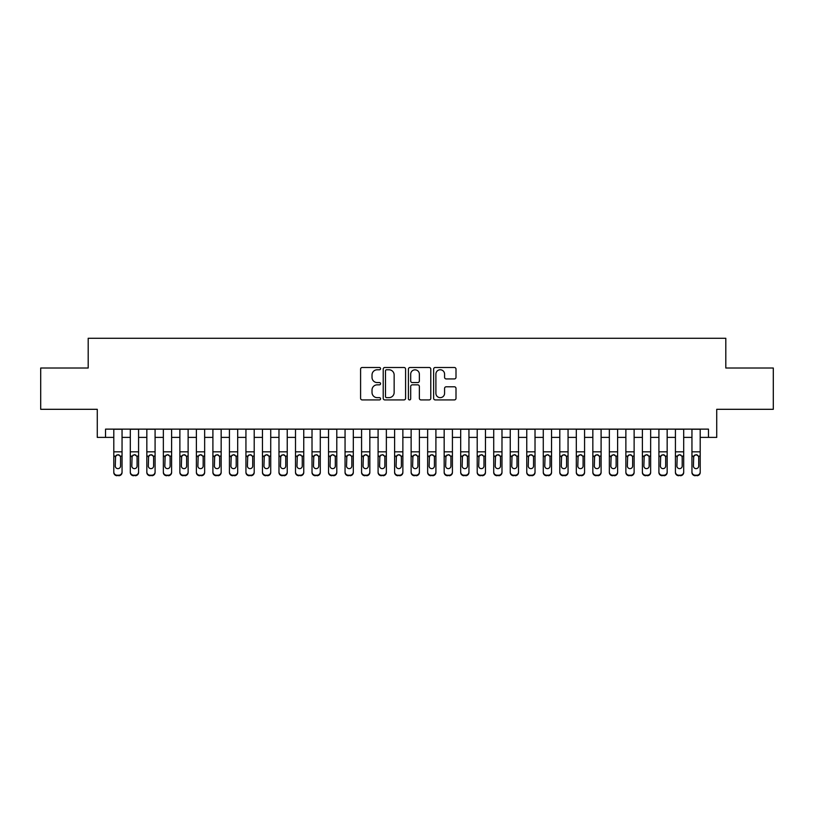 <?xml version="1.0" encoding="UTF-8"?>
<svg xmlns="http://www.w3.org/2000/svg" width="814" height="814" viewBox="0 0 814 814"><rect width="100%" height="100%" fill="white"/><g stroke="black" fill="none" stroke-linecap="round" stroke-linejoin="round"><path stroke-width="1.22" d="M380.576 368.63A1.14 1.14 0 0 0 379.436 367.49L362.21 367.49A1.618 1.618 0 0 0 360.592 369.118L360.592 398.3A1.618 1.618 0 0 0 362.21 399.918L379.436 399.918A1.14 1.14 0 0 0 380.576 398.789A1.14 1.14 0 0 0 379.436 397.649L377.208 397.649A5.189 5.189 0 0 1 372.018 392.46L372.018 390.028A5.189 5.189 0 0 1 377.208 384.839L379.436 384.839A1.14 1.14 0 0 0 380.576 383.709A1.14 1.14 0 0 0 379.436 382.57L377.208 382.57A5.189 5.189 0 0 1 372.018 377.381L372.018 374.949A5.189 5.189 0 0 1 377.208 369.77L379.436 369.77A1.14 1.14 0 0 0 380.576 368.63M454.385 378.927A1.618 1.618 0 0 0 456.003 377.299L456.003 369.118A1.618 1.618 0 0 0 454.385 367.49L435.256 367.49A1.618 1.618 0 0 0 433.628 369.118L433.628 398.3A1.618 1.618 0 0 0 435.256 399.918L454.385 399.918A1.618 1.618 0 0 0 456.003 398.3L456.003 388.41A1.618 1.618 0 0 0 454.385 386.792L446.194 386.792A1.618 1.618 0 0 0 444.576 388.41L444.576 393.315A4.335 4.335 0 0 1 440.242 397.649A4.335 4.335 0 0 1 435.897 393.315L435.897 374.104A4.335 4.335 0 0 1 440.242 369.77A4.335 4.335 0 0 1 444.576 374.104L444.576 377.299A1.618 1.618 0 0 0 446.194 378.927L454.385 378.927M105.535 437.393L105.535 429.131L708.465 429.131L708.465 437.393L716.727 437.393L716.727 409.31L773.3 409.31L773.3 368.02L725.813 368.02L725.813 338.278L88.187 338.278L88.187 368.02L40.7 368.02L40.7 409.31L97.273 409.31L97.273 437.393L113.797 437.393M405.586 369.118A1.618 1.618 0 0 0 403.958 367.49L384.829 367.49A1.618 1.618 0 0 0 383.211 369.118L383.211 398.3A1.618 1.618 0 0 0 384.829 399.918L403.958 399.918A1.618 1.618 0 0 0 405.586 398.3L405.586 369.118M410.042 367.49L429.171 367.49A1.618 1.618 0 0 1 430.789 369.118L430.789 398.3A1.618 1.618 0 0 1 429.171 399.918L420.98 399.918A1.618 1.618 0 0 1 419.363 398.3L419.363 386.467A1.618 1.618 0 0 0 417.745 384.839L412.311 384.839A1.618 1.618 0 0 0 410.694 386.467L410.694 398.789A1.14 1.14 0 0 1 409.554 399.918A1.14 1.14 0 0 1 408.414 398.789L408.414 369.118A1.618 1.618 0 0 1 410.042 367.49M122.049 437.393L130.311 437.393M138.573 437.393L146.835 437.393M155.087 437.393L163.349 437.393M171.612 437.393L179.874 437.393M188.126 437.393L196.388 437.393M204.65 437.393L212.902 437.393M221.164 437.393L229.426 437.393M237.688 437.393L245.94 437.393M254.202 437.393L262.464 437.393M270.726 437.393L278.978 437.393M287.24 437.393L295.502 437.393M303.754 437.393L312.016 437.393M320.278 437.393L328.541 437.393M336.793 437.393L345.055 437.393M353.317 437.393L361.579 437.393M369.831 437.393L378.093 437.393M386.355 437.393L394.607 437.393M402.869 437.393L411.131 437.393M419.393 437.393L427.645 437.393M435.907 437.393L444.169 437.393M452.421 437.393L460.683 437.393M468.945 437.393L477.208 437.393M485.459 437.393L493.722 437.393M501.984 437.393L510.246 437.393M518.498 437.393L526.76 437.393M535.022 437.393L543.274 437.393M551.536 437.393L559.798 437.393M568.06 437.393L576.312 437.393M584.574 437.393L592.836 437.393M601.098 437.393L609.35 437.393M617.612 437.393L625.874 437.393M634.126 437.393L642.388 437.393M650.651 437.393L658.913 437.393M667.165 437.393L675.427 437.393M683.689 437.393L691.951 437.393M700.203 437.393L708.465 437.393M386.609 369.77A1.14 1.14 0 0 0 385.48 370.899L385.48 396.52A1.14 1.14 0 0 0 386.609 397.649L388.96 397.649A5.189 5.189 0 0 0 394.149 392.46L394.149 374.949A5.189 5.189 0 0 0 388.96 369.77L386.609 369.77M419.363 374.186A4.335 4.335 0 0 0 415.028 369.841A4.335 4.335 0 0 0 410.694 374.186L410.694 380.952A1.618 1.618 0 0 0 412.311 382.57L417.745 382.57A1.618 1.618 0 0 0 419.363 380.952L419.363 374.186M113.797 429.131L113.797 471.927A3.307 3.276 -0 0 0 117.094 475.203L118.752 475.203A3.307 3.276 -0 0 0 122.049 471.927L122.049 472.435A3.307 3.276 180 0 1 118.752 475.722L118.752 475.203M122.049 456.623L122.049 472.435M120.564 466.025L120.564 457.326L120.564 466.025A2.646 2.625 180 0 1 117.928 468.64A2.646 2.625 180 0 0 120.564 466.025M115.283 466.544L115.283 466.025A2.646 2.625 180 0 0 117.928 468.64M116.544 455.057L115.283 457.122M119.302 455.057L117.928 454.67L120.279 456.105L120.564 457.326M122.049 429.131L122.049 471.927M117.094 475.203L118.752 475.722M117.094 475.722A3.307 3.276 180 0 1 113.797 472.435M113.797 456.105L115.578 456.105L115.283 466.025M115.578 456.105L117.928 454.67M130.311 456.623L130.311 472.435A3.307 3.276 180 0 0 133.618 475.722L135.266 475.203A3.307 3.276 0 0 0 138.573 471.927L138.573 472.435A3.307 3.276 180 0 1 135.266 475.722M137.088 466.025L137.088 457.326L137.088 466.025A2.646 2.625 180 0 1 134.442 468.64A2.646 2.625 180 0 0 137.088 466.025M131.797 466.544L131.797 466.025A2.646 2.625 180 0 0 134.442 468.64M133.069 455.057L131.797 457.122M135.826 455.057L134.442 454.67L136.793 456.105L137.088 457.326M146.835 456.623L146.835 472.435A3.307 3.276 180 0 0 150.132 475.722L151.791 475.203A3.307 3.276 0 0 0 155.087 471.927L155.087 472.435A3.307 3.276 180 0 1 151.791 475.722M153.602 466.025L153.602 457.326L153.602 466.025A2.646 2.625 180 0 1 150.966 468.64A2.646 2.625 180 0 0 153.602 466.025M148.321 466.544L148.321 466.025A2.646 2.625 180 0 0 150.966 468.64M149.583 455.057L148.321 457.122M152.34 455.057L150.966 454.67L153.317 456.105L153.602 457.326M163.349 456.623L163.349 472.435A3.307 3.276 180 0 0 166.656 475.722L168.305 475.203A3.307 3.276 0 0 0 171.612 471.927L171.612 472.435A3.307 3.276 180 0 1 168.305 475.722M170.126 466.025L170.126 457.326L170.126 466.025A2.646 2.625 180 0 1 167.481 468.64A2.646 2.625 180 0 0 170.126 466.025M164.835 466.544L164.835 466.025A2.646 2.625 180 0 0 167.481 468.64M166.097 455.057L164.835 457.122M168.864 455.057L167.481 454.67L169.831 456.105L170.126 457.326M179.874 456.623L179.874 472.435A3.307 3.276 180 0 0 183.17 475.722L184.829 475.203A3.307 3.276 0 0 0 188.126 471.927L188.126 472.435A3.307 3.276 180 0 1 184.829 475.722M186.64 466.025L186.64 457.326L186.64 466.025A2.646 2.625 180 0 1 183.995 468.64A2.646 2.625 180 0 0 186.64 466.025M181.359 466.544L181.359 466.025A2.646 2.625 180 0 0 183.995 468.64M182.621 455.057L181.359 457.122M185.378 455.057L183.995 454.67L186.345 456.105L186.64 457.326M138.573 429.131L138.573 472.435M130.311 429.131L130.311 471.927A3.307 3.276 0 0 0 133.618 475.203L135.266 475.203M133.618 475.203L133.618 475.722A3.307 3.276 180 0 1 130.311 472.435L130.311 472.435M130.311 456.105L132.092 456.105L131.797 466.025M132.092 456.105L134.442 454.67M155.087 429.131L155.087 472.435M146.835 429.131L146.835 471.927A3.307 3.276 0 0 0 150.132 475.203L151.791 475.203M150.132 475.203L150.132 475.722A3.307 3.276 180 0 1 146.835 472.435L146.835 472.435M146.835 456.105L148.616 456.105L148.321 466.025M148.616 456.105L150.966 454.67M171.612 429.131L171.612 472.435M163.349 429.131L163.349 471.927A3.307 3.276 0 0 0 166.656 475.203L168.305 475.203M166.656 475.203L166.656 475.722A3.307 3.276 180 0 1 163.349 472.435L163.349 472.435M163.349 456.105L165.13 456.105L164.835 466.025M165.13 456.105L167.481 454.67M188.126 429.131L188.126 472.435M179.874 429.131L179.874 471.927A3.307 3.276 0 0 0 183.17 475.203L184.829 475.203M183.17 475.203L183.17 475.722A3.307 3.276 180 0 1 179.874 472.435L179.874 472.435M179.874 456.105L181.644 456.105L181.359 466.025M181.644 456.105L183.995 454.67M196.388 456.623L196.388 472.435A3.307 3.276 180 0 0 199.695 475.722L201.343 475.203A3.307 3.276 0 0 0 204.65 471.927L204.65 472.435A3.307 3.276 180 0 1 201.343 475.722M203.164 466.025L203.164 457.326L203.164 466.025A2.646 2.625 180 0 1 200.519 468.64A2.646 2.625 180 0 0 203.164 466.025M197.873 466.544L197.873 466.025A2.646 2.625 180 0 0 200.519 468.64M199.135 455.057L197.873 457.122M201.892 455.057L200.519 454.67L202.869 456.105L203.164 457.326M204.65 429.131L204.65 472.435M196.388 429.131L196.388 471.927A3.307 3.276 0 0 0 199.695 475.203L201.343 475.203M199.695 475.203L199.695 475.722A3.307 3.276 180 0 1 196.388 472.435L196.388 472.435M196.388 456.105L198.168 456.105L197.873 466.025M198.168 456.105L200.519 454.67M212.902 456.623L212.902 472.435A3.307 3.276 180 0 0 216.209 475.722L217.857 475.203A3.307 3.276 0 0 0 221.164 471.927L221.164 472.435A3.307 3.276 180 0 1 217.857 475.722M219.678 466.025L219.678 457.326L219.678 466.025A2.646 2.625 180 0 1 217.033 468.64A2.646 2.625 180 0 0 219.678 466.025M214.397 466.544L214.397 466.025A2.646 2.625 180 0 0 217.033 468.64M215.659 455.057L214.397 457.122M218.417 455.057L217.033 454.67L219.383 456.105L219.678 457.326M221.164 429.131L221.164 472.435M212.902 429.131L212.902 471.927A3.307 3.276 0 0 0 216.209 475.203L217.857 475.203M216.209 475.203L216.209 475.722A3.307 3.276 180 0 1 212.902 472.435L212.902 472.435M212.902 456.105L214.682 456.105L214.397 466.025M214.682 456.105L217.033 454.67M229.426 456.623L229.426 472.435A3.307 3.276 180 0 0 232.733 475.722L234.381 475.203A3.307 3.276 0 0 0 237.688 471.927L237.688 472.435A3.307 3.276 180 0 1 234.381 475.722M236.202 466.025L236.202 457.326L236.202 466.025A2.646 2.625 180 0 1 233.557 468.64A2.646 2.625 180 0 0 236.202 466.025M230.911 466.544L230.911 466.025A2.646 2.625 180 0 0 233.557 468.64M232.173 455.057L230.911 457.122M234.931 455.057L233.557 454.67L235.907 456.105L236.202 457.326M237.688 429.131L237.688 472.435M229.426 429.131L229.426 471.927A3.307 3.276 0 0 0 232.733 475.203L234.381 475.203M232.733 475.203L232.733 475.722A3.307 3.276 180 0 1 229.426 472.435L229.426 472.435M229.426 456.105L231.207 456.105L230.911 466.025M231.207 456.105L233.557 454.67M245.94 456.623L245.94 472.435A3.307 3.276 180 0 0 249.247 475.722L250.895 475.203A3.307 3.276 0 0 0 254.202 471.927L254.202 472.435A3.307 3.276 180 0 1 250.895 475.722M252.716 466.025L252.716 457.326L252.716 466.025A2.646 2.625 180 0 1 250.071 468.64A2.646 2.625 180 0 0 252.716 466.025M247.425 466.544L247.425 466.025A2.646 2.625 180 0 0 250.071 468.64M248.697 455.057L247.425 457.122M251.455 455.057L250.071 454.67L252.421 456.105L252.716 457.326M254.202 429.131L254.202 472.435M245.94 429.131L245.94 471.927A3.307 3.276 0 0 0 249.247 475.203L250.895 475.203M249.247 475.203L249.247 475.722A3.307 3.276 180 0 1 245.94 472.435L245.94 472.435M245.94 456.105L247.721 456.105L247.425 466.025M247.721 456.105L250.071 454.67M262.464 456.623L262.464 472.435A3.307 3.276 180 0 0 265.771 475.722L267.419 475.203A3.307 3.276 0 0 0 270.726 471.927L270.726 472.435A3.307 3.276 180 0 1 267.419 475.722M269.231 466.025L269.231 457.326L269.231 466.025A2.646 2.625 180 0 1 266.595 468.64A2.646 2.625 180 0 0 269.231 466.025M263.95 466.544L263.95 466.025A2.646 2.625 180 0 0 266.595 468.64M265.211 455.057L263.95 457.122M267.969 455.057L266.595 454.67L268.946 456.105L269.231 457.326M278.978 456.623L278.978 472.435A3.307 3.276 180 0 0 282.285 475.722L283.933 475.203A3.307 3.276 0 0 0 287.24 471.927L287.24 472.435A3.307 3.276 180 0 1 283.933 475.722M285.755 466.025L285.755 457.326L285.755 466.025A2.646 2.625 180 0 1 283.109 468.64A2.646 2.625 180 0 0 285.755 466.025M280.464 466.544L280.464 466.025A2.646 2.625 180 0 0 283.109 468.64M281.736 455.057L280.464 457.122M284.493 455.057L283.109 454.67L285.46 456.105L285.755 457.326M295.502 456.623L295.502 472.435A3.307 3.276 180 0 0 298.799 475.722L300.458 475.203A3.307 3.276 0 0 0 303.754 471.927L303.754 472.435A3.307 3.276 180 0 1 300.458 475.722M302.269 466.025L302.269 457.326L302.269 466.025A2.646 2.625 180 0 1 299.633 468.64A2.646 2.625 180 0 0 302.269 466.025M296.988 466.544L296.988 466.025A2.646 2.625 180 0 0 299.633 468.64M298.25 455.057L296.988 457.122M301.007 455.057L299.633 454.67L301.984 456.105L302.269 457.326M312.016 456.623L312.016 472.435A3.307 3.276 180 0 0 315.323 475.722L316.972 475.203A3.307 3.276 0 0 0 320.278 471.927L320.278 472.435A3.307 3.276 180 0 1 316.972 475.722M318.793 466.025L318.793 457.326L318.793 466.025A2.646 2.625 180 0 1 316.147 468.64A2.646 2.625 180 0 0 318.793 466.025M313.502 466.544L313.502 466.025A2.646 2.625 180 0 0 316.147 468.64M314.764 455.057L313.502 457.122M317.531 455.057L316.147 454.67L318.498 456.105L318.793 457.326M328.541 456.623L328.541 472.435A3.307 3.276 180 0 0 331.837 475.722L333.496 475.203A3.307 3.276 0 0 0 336.793 471.927L336.793 472.435A3.307 3.276 180 0 1 333.496 475.722M335.307 466.025L335.307 457.326L335.307 466.025A2.646 2.625 180 0 1 332.661 468.64A2.646 2.625 180 0 0 335.307 466.025M330.026 466.544L330.026 466.025A2.646 2.625 180 0 0 332.661 468.64M331.288 455.057L330.026 457.122M334.045 455.057L332.661 454.67L335.012 456.105L335.307 457.326M345.055 456.623L345.055 472.435A3.307 3.276 180 0 0 348.361 475.722L350.01 475.203A3.307 3.276 0 0 0 353.317 471.927L353.317 472.435A3.307 3.276 180 0 1 350.01 475.722M351.831 466.025L351.831 457.326L351.831 466.025A2.646 2.625 180 0 1 349.186 468.64A2.646 2.625 180 0 0 351.831 466.025M346.54 466.544L346.54 466.025A2.646 2.625 180 0 0 349.186 468.64M347.802 455.057L346.54 457.122M350.559 455.057L349.186 454.67L351.536 456.105L351.831 457.326M361.579 456.623L361.579 472.435A3.307 3.276 180 0 0 364.876 475.722L366.534 475.203A3.307 3.276 0 0 0 369.831 471.927L369.831 472.435A3.307 3.276 180 0 1 366.534 475.722M368.345 466.025L368.345 457.326L368.345 466.025A2.646 2.625 180 0 1 365.7 468.64A2.646 2.625 180 0 0 368.345 466.025M363.064 466.544L363.064 466.025A2.646 2.625 180 0 0 365.7 468.64M364.326 455.057L363.064 457.122M367.083 455.057L365.7 454.67L368.05 456.105L368.345 457.326M378.093 456.623L378.093 472.435A3.307 3.276 180 0 0 381.4 475.722L383.048 475.203A3.307 3.276 0 0 0 386.355 471.927L386.355 472.435A3.307 3.276 180 0 1 383.048 475.722M384.869 466.025L384.869 457.326L384.869 466.025A2.646 2.625 180 0 1 382.224 468.64A2.646 2.625 180 0 0 384.869 466.025M379.578 466.544L379.578 466.025A2.646 2.625 180 0 0 382.224 468.64M380.84 455.057L379.578 457.122M383.598 455.057L382.224 454.67L384.574 456.105L384.869 457.326M394.607 456.623L394.607 472.435A3.307 3.276 180 0 0 397.914 475.722L399.562 475.203A3.307 3.276 0 0 0 402.869 471.927L402.869 472.435A3.307 3.276 180 0 1 399.562 475.722M401.383 466.025L401.383 457.326L401.383 466.025A2.646 2.625 180 0 1 398.738 468.64A2.646 2.625 180 0 0 401.383 466.025M396.103 466.544L396.103 466.025A2.646 2.625 180 0 0 398.738 468.64M397.364 455.057L396.103 457.122M400.122 455.057L398.738 454.67L401.088 456.105L401.383 457.326M411.131 456.623L411.131 472.435A3.307 3.276 180 0 0 414.438 475.722L416.086 475.203A3.307 3.276 0 0 0 419.393 471.927L419.393 472.435A3.307 3.276 180 0 1 416.086 475.722M417.897 466.025L417.897 457.326L417.897 466.025A2.646 2.625 180 0 1 415.262 468.64A2.646 2.625 180 0 0 417.897 466.025M412.617 466.544L412.617 466.025A2.646 2.625 180 0 0 415.262 468.64M413.878 455.057L412.617 457.122M416.636 455.057L415.262 454.67L417.613 456.105L417.897 457.326M427.645 456.623L427.645 472.435A3.307 3.276 180 0 0 430.952 475.722L432.6 475.203A3.307 3.276 0 0 0 435.907 471.927L435.907 472.435A3.307 3.276 180 0 1 432.6 475.722M434.422 466.025L434.422 457.326L434.422 466.025A2.646 2.625 180 0 1 431.776 468.64A2.646 2.625 180 0 0 434.422 466.025M429.131 466.544L429.131 466.025A2.646 2.625 180 0 0 431.776 468.64M430.403 455.057L429.131 457.122M433.16 455.057L431.776 454.67L434.127 456.105L434.422 457.326M444.169 456.623L444.169 472.435A3.307 3.276 180 0 0 447.466 475.722L449.125 475.203A3.307 3.276 0 0 0 452.421 471.927L452.421 472.435A3.307 3.276 180 0 1 449.125 475.722M450.936 466.025L450.936 457.326L450.936 466.025A2.646 2.625 180 0 1 448.3 468.64A2.646 2.625 180 0 0 450.936 466.025M445.655 466.544L445.655 466.025A2.646 2.625 180 0 0 448.3 468.64M446.917 455.057L445.655 457.122M449.674 455.057L448.3 454.67L450.651 456.105L450.936 457.326M270.726 429.131L270.726 472.435M262.464 429.131L262.464 471.927A3.307 3.276 0 0 0 265.771 475.203L267.419 475.203M265.771 475.203L265.771 475.722A3.307 3.276 180 0 1 262.464 472.435L262.464 472.435M262.464 456.105L264.245 456.105L263.95 466.025M264.245 456.105L266.595 454.67M287.24 429.131L287.24 472.435M278.978 429.131L278.978 471.927A3.307 3.276 0 0 0 282.285 475.203L283.933 475.203M282.285 475.203L282.285 475.722A3.307 3.276 180 0 1 278.978 472.435L278.978 472.435M278.978 456.105L280.759 456.105L280.464 466.025M280.759 456.105L283.109 454.67M303.754 429.131L303.754 472.435M295.502 429.131L295.502 471.927A3.307 3.276 0 0 0 298.799 475.203L300.458 475.203M298.799 475.203L298.799 475.722A3.307 3.276 180 0 1 295.502 472.435L295.502 472.435M295.502 456.105L297.283 456.105L296.988 466.025M297.283 456.105L299.633 454.67M320.278 429.131L320.278 472.435M312.016 429.131L312.016 471.927A3.307 3.276 0 0 0 315.323 475.203L316.972 475.203M315.323 475.203L315.323 475.722A3.307 3.276 180 0 1 312.016 472.435L312.016 472.435M312.016 456.105L313.797 456.105L313.502 466.025M313.797 456.105L316.147 454.67M336.793 429.131L336.793 472.435M328.541 429.131L328.541 471.927A3.307 3.276 0 0 0 331.837 475.203L333.496 475.203M331.837 475.203L331.837 475.722A3.307 3.276 180 0 1 328.541 472.435L328.541 472.435M328.541 456.105L330.311 456.105L330.026 466.025M330.311 456.105L332.661 454.67M353.317 429.131L353.317 472.435M345.055 429.131L345.055 471.927A3.307 3.276 0 0 0 348.361 475.203L350.01 475.203M348.361 475.203L348.361 475.722A3.307 3.276 180 0 1 345.055 472.435L345.055 472.435M345.055 456.105L346.835 456.105L346.54 466.025M346.835 456.105L349.186 454.67M369.831 429.131L369.831 472.435M361.579 429.131L361.579 471.927A3.307 3.276 0 0 0 364.876 475.203L366.534 475.203M364.876 475.203L364.876 475.722A3.307 3.276 180 0 1 361.579 472.435L361.579 472.435M361.579 456.105L363.349 456.105L363.064 466.025M363.349 456.105L365.7 454.67M386.355 429.131L386.355 472.435M378.093 429.131L378.093 471.927A3.307 3.276 0 0 0 381.4 475.203L383.048 475.203M381.4 475.203L381.4 475.722A3.307 3.276 180 0 1 378.093 472.435L378.093 472.435M378.093 456.105L379.873 456.105L379.578 466.025M379.873 456.105L382.224 454.67M402.869 429.131L402.869 472.435M394.607 429.131L394.607 471.927A3.307 3.276 0 0 0 397.914 475.203L399.562 475.203M397.914 475.203L397.914 475.722A3.307 3.276 180 0 1 394.607 472.435L394.607 472.435M394.607 456.105L396.387 456.105L396.103 466.025M396.387 456.105L398.738 454.67M419.393 429.131L419.393 472.435M411.131 429.131L411.131 471.927A3.307 3.276 0 0 0 414.438 475.203L416.086 475.203M414.438 475.203L414.438 475.722A3.307 3.276 180 0 1 411.131 472.435L411.131 472.435M411.131 456.105L412.912 456.105L412.617 466.025M412.912 456.105L415.262 454.67M435.907 429.131L435.907 472.435M427.645 429.131L427.645 471.927A3.307 3.276 0 0 0 430.952 475.203L432.6 475.203M430.952 475.203L430.952 475.722A3.307 3.276 180 0 1 427.645 472.435L427.645 472.435M427.645 456.105L429.426 456.105L429.131 466.025M429.426 456.105L431.776 454.67M452.421 429.131L452.421 472.435M444.169 429.131L444.169 471.927A3.307 3.276 0 0 0 447.466 475.203L449.125 475.203M447.466 475.203L447.466 475.722A3.307 3.276 180 0 1 444.169 472.435L444.169 472.435M444.169 456.105L445.95 456.105L445.655 466.025M445.95 456.105L448.3 454.67M460.683 456.623L460.683 472.435A3.307 3.276 180 0 0 463.99 475.722L465.639 475.203A3.307 3.276 0 0 0 468.945 471.927L468.945 472.435A3.307 3.276 180 0 1 465.639 475.722M467.46 466.025L467.46 457.326L467.46 466.025A2.646 2.625 180 0 1 464.814 468.64A2.646 2.625 180 0 0 467.46 466.025M462.169 466.544L462.169 466.025A2.646 2.625 180 0 0 464.814 468.64M463.441 455.057L462.169 457.122M466.198 455.057L464.814 454.67L467.165 456.105L467.46 457.326M477.208 456.623L477.208 472.435A3.307 3.276 180 0 0 480.504 475.722L482.163 475.203A3.307 3.276 0 0 0 485.459 471.927L485.459 472.435A3.307 3.276 180 0 1 482.163 475.722M483.974 466.025L483.974 457.326L483.974 466.025A2.646 2.625 180 0 1 481.339 468.64A2.646 2.625 180 0 0 483.974 466.025M478.693 466.544L478.693 466.025A2.646 2.625 180 0 0 481.339 468.64M479.955 455.057L478.693 457.122M482.712 455.057L481.339 454.67L483.689 456.105L483.974 457.326M493.722 456.623L493.722 472.435A3.307 3.276 180 0 0 497.028 475.722L498.677 475.203A3.307 3.276 0 0 0 501.984 471.927L501.984 472.435A3.307 3.276 180 0 1 498.677 475.722M500.498 466.025L500.498 457.326L500.498 466.025A2.646 2.625 180 0 1 497.853 468.64A2.646 2.625 180 0 0 500.498 466.025M495.207 466.544L495.207 466.025A2.646 2.625 180 0 0 497.853 468.64M496.469 455.057L495.207 457.122M499.236 455.057L497.853 454.67L500.203 456.105L500.498 457.326M510.246 456.623L510.246 472.435A3.307 3.276 180 0 0 513.542 475.722L515.201 475.203A3.307 3.276 0 0 0 518.498 471.927L518.498 472.435A3.307 3.276 180 0 1 515.201 475.722M517.012 466.025L517.012 457.326L517.012 466.025A2.646 2.625 180 0 1 514.367 468.64A2.646 2.625 180 0 0 517.012 466.025M511.731 466.544L511.731 466.025A2.646 2.625 180 0 0 514.367 468.64M512.993 455.057L511.731 457.122M515.75 455.057L514.367 454.67L516.717 456.105L517.012 457.326M468.945 429.131L468.945 472.435M460.683 429.131L460.683 471.927A3.307 3.276 0 0 0 463.99 475.203L465.639 475.203M463.99 475.203L463.99 475.722A3.307 3.276 180 0 1 460.683 472.435L460.683 472.435M460.683 456.105L462.464 456.105L462.169 466.025M462.464 456.105L464.814 454.67M485.459 429.131L485.459 472.435M477.208 429.131L477.208 471.927A3.307 3.276 0 0 0 480.504 475.203L482.163 475.203M480.504 475.203L480.504 475.722A3.307 3.276 180 0 1 477.208 472.435L477.208 472.435M477.208 456.105L478.988 456.105L478.693 466.025M478.988 456.105L481.339 454.67M501.984 429.131L501.984 472.435M493.722 429.131L493.722 471.927A3.307 3.276 0 0 0 497.028 475.203L498.677 475.203M497.028 475.203L497.028 475.722A3.307 3.276 180 0 1 493.722 472.435L493.722 472.435M493.722 456.105L495.502 456.105L495.207 466.025M495.502 456.105L497.853 454.67M518.498 429.131L518.498 472.435M510.246 429.131L510.246 471.927A3.307 3.276 0 0 0 513.542 475.203L515.201 475.203M513.542 475.203L513.542 475.722A3.307 3.276 180 0 1 510.246 472.435L510.246 472.435M510.246 456.105L512.016 456.105L511.731 466.025M512.016 456.105L514.367 454.67M526.76 456.623L526.76 472.435A3.307 3.276 180 0 0 530.067 475.722L531.715 475.203A3.307 3.276 0 0 0 535.022 471.927L535.022 472.435A3.307 3.276 180 0 1 531.715 475.722M533.536 466.025L533.536 457.326L533.536 466.025A2.646 2.625 180 0 1 530.891 468.64A2.646 2.625 180 0 0 533.536 466.025M528.245 466.544L528.245 466.025A2.646 2.625 180 0 0 530.891 468.64M529.507 455.057L528.245 457.122M532.264 455.057L530.891 454.67L533.241 456.105L533.536 457.326M535.022 429.131L535.022 472.435M526.76 429.131L526.76 471.927A3.307 3.276 0 0 0 530.067 475.203L531.715 475.203M530.067 475.203L530.067 475.722A3.307 3.276 180 0 1 526.76 472.435L526.76 472.435M526.76 456.105L528.54 456.105L528.245 466.025M528.54 456.105L530.891 454.67M543.274 456.623L543.274 472.435A3.307 3.276 180 0 0 546.581 475.722L548.229 475.203A3.307 3.276 0 0 0 551.536 471.927L551.536 472.435A3.307 3.276 180 0 1 548.229 475.722M550.05 466.025L550.05 457.326L550.05 466.025A2.646 2.625 180 0 1 547.405 468.64A2.646 2.625 180 0 0 550.05 466.025M544.769 466.544L544.769 466.025A2.646 2.625 180 0 0 547.405 468.64M546.031 455.057L544.769 457.122M548.789 455.057L547.405 454.67L549.755 456.105L550.05 457.326M551.536 429.131L551.536 472.435M543.274 429.131L543.274 471.927A3.307 3.276 0 0 0 546.581 475.203L548.229 475.203M546.581 475.203L546.581 475.722A3.307 3.276 180 0 1 543.274 472.435L543.274 472.435M543.274 456.105L545.054 456.105L544.769 466.025M545.054 456.105L547.405 454.67M559.798 456.623L559.798 472.435A3.307 3.276 180 0 0 563.105 475.722L564.753 475.203A3.307 3.276 0 0 0 568.06 471.927L568.06 472.435A3.307 3.276 180 0 1 564.753 475.722M566.575 466.025L566.575 457.326L566.575 466.025A2.646 2.625 180 0 1 563.929 468.64A2.646 2.625 180 0 0 566.575 466.025M561.284 466.544L561.284 466.025A2.646 2.625 180 0 0 563.929 468.64M562.545 455.057L561.284 457.122M565.303 455.057L563.929 454.67L566.279 456.105L566.575 457.326M568.06 429.131L568.06 472.435M559.798 429.131L559.798 471.927A3.307 3.276 0 0 0 563.105 475.203L564.753 475.203M563.105 475.203L563.105 475.722A3.307 3.276 180 0 1 559.798 472.435L559.798 472.435M559.798 456.105L561.579 456.105L561.284 466.025M561.579 456.105L563.929 454.67M576.312 456.623L576.312 472.435A3.307 3.276 180 0 0 579.619 475.722L581.267 475.203A3.307 3.276 0 0 0 584.574 471.927L584.574 472.435A3.307 3.276 180 0 1 581.267 475.722M583.089 466.025L583.089 457.326L583.089 466.025A2.646 2.625 180 0 1 580.443 468.64A2.646 2.625 180 0 0 583.089 466.025M577.798 466.544L577.798 466.025A2.646 2.625 180 0 0 580.443 468.64M579.069 455.057L577.798 457.122M581.827 455.057L580.443 454.67L582.793 456.105L583.089 457.326M584.574 429.131L584.574 472.435M576.312 429.131L576.312 471.927A3.307 3.276 0 0 0 579.619 475.203L581.267 475.203M579.619 475.203L579.619 475.722A3.307 3.276 180 0 1 576.312 472.435L576.312 472.435M576.312 456.105L578.093 456.105L577.798 466.025M578.093 456.105L580.443 454.67M592.836 456.623L592.836 472.435A3.307 3.276 180 0 0 596.143 475.722L597.791 475.203A3.307 3.276 0 0 0 601.098 471.927L601.098 472.435A3.307 3.276 180 0 1 597.791 475.722M599.603 466.025L599.603 457.326L599.603 466.025A2.646 2.625 180 0 1 596.967 468.64A2.646 2.625 180 0 0 599.603 466.025M594.322 466.544L594.322 466.025A2.646 2.625 180 0 0 596.967 468.64M595.583 455.057L594.322 457.122M598.341 455.057L596.967 454.67L599.318 456.105L599.603 457.326M601.098 429.131L601.098 472.435M592.836 429.131L592.836 471.927A3.307 3.276 0 0 0 596.143 475.203L597.791 475.203M596.143 475.203L596.143 475.722A3.307 3.276 180 0 1 592.836 472.435L592.836 472.435M592.836 456.105L594.617 456.105L594.322 466.025M594.617 456.105L596.967 454.67M609.35 456.623L609.35 472.435A3.307 3.276 180 0 0 612.657 475.722L614.305 475.203A3.307 3.276 0 0 0 617.612 471.927L617.612 472.435A3.307 3.276 180 0 1 614.305 475.722M616.127 466.025L616.127 457.326L616.127 466.025A2.646 2.625 180 0 1 613.481 468.64A2.646 2.625 180 0 0 616.127 466.025M610.836 466.544L610.836 466.025A2.646 2.625 180 0 0 613.481 468.64M612.108 455.057L610.836 457.122M614.865 455.057L613.481 454.67L615.832 456.105L616.127 457.326M617.612 429.131L617.612 472.435M609.35 429.131L609.35 471.927A3.307 3.276 0 0 0 612.657 475.203L614.305 475.203M612.657 475.203L612.657 475.722A3.307 3.276 180 0 1 609.35 472.435L609.35 472.435M609.35 456.105L611.131 456.105L610.836 466.025M611.131 456.105L613.481 454.67M625.874 456.623L625.874 472.435A3.307 3.276 180 0 0 629.171 475.722L630.83 475.203A3.307 3.276 0 0 0 634.126 471.927L634.126 472.435A3.307 3.276 180 0 1 630.83 475.722M632.641 466.025L632.641 457.326L632.641 466.025A2.646 2.625 180 0 1 630.005 468.64A2.646 2.625 180 0 0 632.641 466.025M627.36 466.544L627.36 466.025A2.646 2.625 180 0 0 630.005 468.64M628.622 455.057L627.36 457.122M631.379 455.057L630.005 454.67L632.356 456.105L632.641 457.326M634.126 429.131L634.126 472.435M625.874 429.131L625.874 471.927A3.307 3.276 0 0 0 629.171 475.203L630.83 475.203M629.171 475.203L629.171 475.722A3.307 3.276 180 0 1 625.874 472.435L625.874 472.435M625.874 456.105L627.655 456.105L627.36 466.025M627.655 456.105L630.005 454.67M642.388 456.623L642.388 472.435A3.307 3.276 180 0 0 645.695 475.722L647.344 475.203A3.307 3.276 0 0 0 650.651 471.927L650.651 472.435A3.307 3.276 180 0 1 647.344 475.722M649.165 466.025L649.165 457.326L649.165 466.025A2.646 2.625 180 0 1 646.519 468.64A2.646 2.625 180 0 0 649.165 466.025M643.874 466.544L643.874 466.025A2.646 2.625 180 0 0 646.519 468.64M645.136 455.057L643.874 457.122M647.903 455.057L646.519 454.67L648.87 456.105L649.165 457.326M650.651 429.131L650.651 472.435M642.388 429.131L642.388 471.927A3.307 3.276 0 0 0 645.695 475.203L647.344 475.203M645.695 475.203L645.695 475.722A3.307 3.276 180 0 1 642.388 472.435L642.388 472.435M642.388 456.105L644.169 456.105L643.874 466.025M644.169 456.105L646.519 454.67M658.913 456.623L658.913 472.435A3.307 3.276 180 0 0 662.209 475.722L663.868 475.203A3.307 3.276 0 0 0 667.165 471.927L667.165 472.435A3.307 3.276 180 0 1 663.868 475.722M665.679 466.025L665.679 457.326L665.679 466.025A2.646 2.625 180 0 1 663.034 468.64A2.646 2.625 180 0 0 665.679 466.025M660.398 466.544L660.398 466.025A2.646 2.625 180 0 0 663.034 468.64M661.66 455.057L660.398 457.122M664.417 455.057L663.034 454.67L665.384 456.105L665.679 457.326M667.165 429.131L667.165 472.435M658.913 429.131L658.913 471.927A3.307 3.276 0 0 0 662.209 475.203L663.868 475.203M662.209 475.203L662.209 475.722A3.307 3.276 180 0 1 658.913 472.435L658.913 472.435M658.913 456.105L660.683 456.105L660.398 466.025M660.683 456.105L663.034 454.67M675.427 456.623L675.427 472.435A3.307 3.276 180 0 0 678.734 475.722L680.382 475.203A3.307 3.276 0 0 0 683.689 471.927L683.689 472.435A3.307 3.276 180 0 1 680.382 475.722M682.203 466.025L682.203 457.326L682.203 466.025A2.646 2.625 180 0 1 679.558 468.64A2.646 2.625 180 0 0 682.203 466.025M676.912 466.544L676.912 466.025A2.646 2.625 180 0 0 679.558 468.64M678.174 455.057L676.912 457.122M680.931 455.057L679.558 454.67L681.908 456.105L682.203 457.326M683.689 429.131L683.689 472.435M675.427 429.131L675.427 471.927A3.307 3.276 0 0 0 678.734 475.203L680.382 475.203M678.734 475.203L678.734 475.722A3.307 3.276 180 0 1 675.427 472.435L675.427 472.435M675.427 456.105L677.207 456.105L676.912 466.025M677.207 456.105L679.558 454.67M691.951 456.623L691.951 472.435A3.307 3.276 180 0 0 695.248 475.722L696.906 475.203A3.307 3.276 0 0 0 700.203 471.927L700.203 472.435A3.307 3.276 180 0 1 696.906 475.722M698.717 466.025L698.717 457.326L698.717 466.025A2.646 2.625 180 0 1 696.072 468.64A2.646 2.625 180 0 0 698.717 466.025M693.436 466.544L693.436 466.025A2.646 2.625 180 0 0 696.072 468.64M694.698 455.057L693.436 457.122M697.456 455.057L696.072 454.67L698.422 456.105L698.717 457.326M700.203 429.131L700.203 472.435M691.951 429.131L691.951 471.927A3.307 3.276 0 0 0 695.248 475.203L696.906 475.203M695.248 475.203L695.248 475.722A3.307 3.276 180 0 1 691.951 472.435L691.951 472.435M691.951 456.105L693.721 456.105L693.436 466.025M693.721 456.105L696.072 454.67M120.279 456.105L122.049 456.105M113.797 451.831L122.049 451.831M113.797 429.253L122.049 429.253M136.793 456.105L138.573 456.105M130.311 451.831L138.573 451.831M130.311 429.253L138.573 429.253M153.317 456.105L155.087 456.105M146.835 451.831L155.087 451.831M146.835 429.253L155.087 429.253M169.831 456.105L171.612 456.105M163.349 451.831L171.612 451.831M163.349 429.253L171.612 429.253M186.345 456.105L188.126 456.105M179.874 451.831L188.126 451.831M179.874 429.253L188.126 429.253M202.869 456.105L204.65 456.105M196.388 451.831L204.65 451.831M196.388 429.253L204.65 429.253M219.383 456.105L221.164 456.105M212.902 451.831L221.164 451.831M212.902 429.253L221.164 429.253M235.907 456.105L237.688 456.105M229.426 451.831L237.688 451.831M229.426 429.253L237.688 429.253M252.421 456.105L254.202 456.105M245.94 451.831L254.202 451.831M245.94 429.253L254.202 429.253M268.946 456.105L270.726 456.105M262.464 451.831L270.726 451.831M262.464 429.253L270.726 429.253M285.46 456.105L287.24 456.105M278.978 451.831L287.24 451.831M278.978 429.253L287.24 429.253M301.984 456.105L303.754 456.105M295.502 451.831L303.754 451.831M295.502 429.253L303.754 429.253M318.498 456.105L320.278 456.105M312.016 451.831L320.278 451.831M312.016 429.253L320.278 429.253M335.012 456.105L336.793 456.105M328.541 451.831L336.793 451.831M328.541 429.253L336.793 429.253M351.536 456.105L353.317 456.105M345.055 451.831L353.317 451.831M345.055 429.253L353.317 429.253M368.05 456.105L369.831 456.105M361.579 451.831L369.831 451.831M361.579 429.253L369.831 429.253M384.574 456.105L386.355 456.105M378.093 451.831L386.355 451.831M378.093 429.253L386.355 429.253M401.088 456.105L402.869 456.105M394.607 451.831L402.869 451.831M394.607 429.253L402.869 429.253M417.613 456.105L419.393 456.105M411.131 451.831L419.393 451.831M411.131 429.253L419.393 429.253M434.127 456.105L435.907 456.105M427.645 451.831L435.907 451.831M427.645 429.253L435.907 429.253M450.651 456.105L452.421 456.105M444.169 451.831L452.421 451.831M444.169 429.253L452.421 429.253M467.165 456.105L468.945 456.105M460.683 451.831L468.945 451.831M460.683 429.253L468.945 429.253M483.689 456.105L485.459 456.105M477.208 451.831L485.459 451.831M477.208 429.253L485.459 429.253M500.203 456.105L501.984 456.105M493.722 451.831L501.984 451.831M493.722 429.253L501.984 429.253M516.717 456.105L518.498 456.105M510.246 451.831L518.498 451.831M510.246 429.253L518.498 429.253M533.241 456.105L535.022 456.105M526.76 451.831L535.022 451.831M526.76 429.253L535.022 429.253M549.755 456.105L551.536 456.105M543.274 451.831L551.536 451.831M543.274 429.253L551.536 429.253M566.279 456.105L568.06 456.105M559.798 451.831L568.06 451.831M559.798 429.253L568.06 429.253M582.793 456.105L584.574 456.105M576.312 451.831L584.574 451.831M576.312 429.253L584.574 429.253M599.318 456.105L601.098 456.105M592.836 451.831L601.098 451.831M592.836 429.253L601.098 429.253M615.832 456.105L617.612 456.105M609.35 451.831L617.612 451.831M609.35 429.253L617.612 429.253M632.356 456.105L634.126 456.105M625.874 451.831L634.126 451.831M625.874 429.253L634.126 429.253M648.87 456.105L650.651 456.105M642.388 451.831L650.651 451.831M642.388 429.253L650.651 429.253M665.384 456.105L667.165 456.105M658.913 451.831L667.165 451.831M658.913 429.253L667.165 429.253M681.908 456.105L683.689 456.105M675.427 451.831L683.689 451.831M675.427 429.253L683.689 429.253M698.422 456.105L700.203 456.105M691.951 451.831L700.203 451.831M691.951 429.253L700.203 429.253"/></g></svg>
